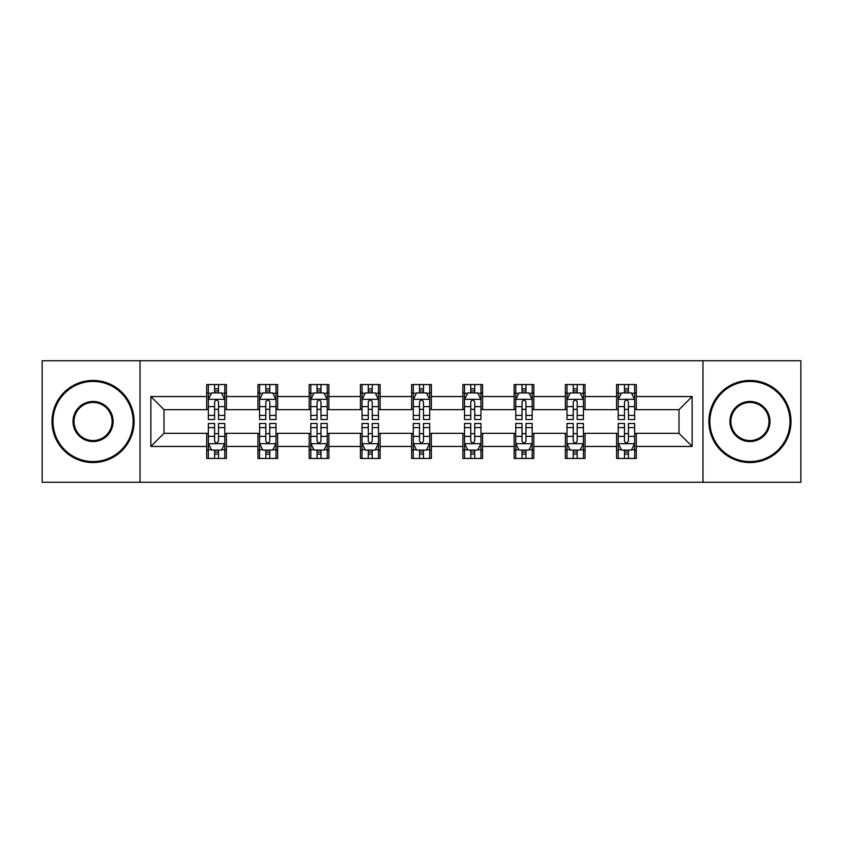 <?xml version="1.0" encoding="UTF-8"?>
<svg xmlns="http://www.w3.org/2000/svg" width="843" height="843" viewBox="0 0 843 843"><rect width="100%" height="100%" fill="white"/><g stroke="black" fill="none" stroke-linecap="round" stroke-linejoin="round"><path stroke-width="1.26" d="M702.978 482.259L800.85 482.259L800.85 360.741L702.978 360.741L702.978 482.259L140.022 482.259L140.022 360.741L42.15 360.741L42.15 482.259L140.022 482.259M702.978 360.741L140.022 360.741M636.296 396.537L636.296 384.556L616.591 384.556L616.591 396.537L585.063 396.537L585.063 384.556L565.358 384.556L565.358 396.537L533.83 396.537L533.83 384.556L514.125 384.556L514.125 396.537L482.586 396.537L482.586 384.556L462.881 384.556L462.881 396.537L431.353 396.537L431.353 384.556L411.647 384.556L411.647 396.537L380.119 396.537L380.119 384.556L360.414 384.556L360.414 396.537L328.875 396.537L328.875 384.556L309.17 384.556L309.17 396.537L277.642 396.537L277.642 384.556L257.937 384.556L257.937 396.537L226.409 396.537L226.409 384.556L206.704 384.556L206.704 396.537L150.865 396.537L150.865 446.463L164.006 433.323L206.704 433.323L206.704 458.444L226.409 458.444L226.409 433.323L257.937 433.323L257.937 458.444L277.642 458.444L277.642 433.323L309.17 433.323L309.17 458.444L328.875 458.444L328.875 433.323L360.414 433.323L360.414 458.444L380.119 458.444L380.119 433.323L411.647 433.323L411.647 458.444L431.353 458.444L431.353 433.323L462.881 433.323L462.881 458.444L482.586 458.444L482.586 433.323L514.125 433.323L514.125 458.444L533.83 458.444L533.83 433.323L565.358 433.323L565.358 458.444L585.063 458.444L585.063 433.323L616.591 433.323L616.591 458.444L636.296 458.444L636.296 433.323L678.994 433.323L678.994 409.677L636.296 409.677L636.296 396.537L692.135 396.537L692.135 446.463L636.296 446.463M616.591 446.463L585.063 446.463M565.358 446.463L533.83 446.463M514.125 446.463L482.586 446.463M462.881 446.463L431.353 446.463M411.647 446.463L380.119 446.463M360.414 446.463L328.875 446.463M309.17 446.463L277.642 446.463M257.937 446.463L226.409 446.463M206.704 446.463L150.865 446.463M616.591 396.537L616.591 409.677L585.063 409.677L585.063 396.537M565.358 396.537L565.358 409.677L533.83 409.677L533.83 396.537M514.125 396.537L514.125 409.677L482.586 409.677L482.586 396.537M462.881 396.537L462.881 409.677L431.353 409.677L431.353 396.537M411.647 396.537L411.647 409.677L380.119 409.677L380.119 396.537M360.414 396.537L360.414 409.677L328.875 409.677L328.875 396.537M309.17 396.537L309.17 409.677L277.642 409.677L277.642 396.537M257.937 396.537L257.937 409.677L226.409 409.677L226.409 396.537M206.704 396.537L206.704 409.677L164.006 409.677L150.865 396.537M164.006 409.677L164.006 433.323M692.135 446.463L678.994 433.323M678.994 409.677L692.135 396.537M206.704 392.764L208.337 392.764M214.586 392.764L218.527 392.764M224.765 392.764L226.409 392.764M206.704 409.35L208.337 409.35M214.586 409.35L218.527 409.35M224.765 409.35L226.409 409.35M206.704 433.65L208.337 433.65M214.586 433.65L218.527 433.65M224.765 433.65L226.409 433.65M206.704 450.236L208.337 450.236M214.586 450.236L218.527 450.236M224.765 450.236L226.409 450.236M257.937 433.65L259.581 433.65M265.819 433.65L269.76 433.65M275.998 433.65L277.642 433.65M257.937 450.236L259.581 450.236M265.819 450.236L269.76 450.236M275.998 450.236L277.642 450.236M257.937 392.764L259.581 392.764M265.819 392.764L269.76 392.764M275.998 392.764L277.642 392.764M257.937 409.35L259.581 409.35M265.819 409.35L269.76 409.35M275.998 409.35L277.642 409.35M309.17 433.65L310.814 433.65M317.052 433.65L320.993 433.65M327.242 433.65L328.875 433.65M309.17 450.236L310.814 450.236M317.052 450.236L320.993 450.236M327.242 450.236L328.875 450.236M309.17 392.764L310.814 392.764M317.052 392.764L320.993 392.764M327.242 392.764L328.875 392.764M309.17 409.35L310.814 409.35M317.052 409.35L320.993 409.35M327.242 409.35L328.875 409.35M360.414 433.65L362.047 433.65M368.296 433.65L372.237 433.65M378.475 433.65L380.119 433.65M360.414 450.236L362.047 450.236M368.296 450.236L372.237 450.236M378.475 450.236L380.119 450.236M360.414 392.764L362.047 392.764M368.296 392.764L372.237 392.764M378.475 392.764L380.119 392.764M360.414 409.35L362.047 409.35M368.296 409.35L372.237 409.35M378.475 409.35L380.119 409.35M411.647 433.65L413.291 433.65M419.529 433.65L423.471 433.65M429.709 433.65L431.353 433.65M411.647 450.236L413.291 450.236M419.529 450.236L423.471 450.236M429.709 450.236L431.353 450.236M411.647 392.764L413.291 392.764M419.529 392.764L423.471 392.764M429.709 392.764L431.353 392.764M411.647 409.35L413.291 409.35M419.529 409.35L423.471 409.35M429.709 409.35L431.353 409.35M462.881 433.65L464.525 433.65M470.763 433.65L474.704 433.65M480.953 433.65L482.586 433.65M462.881 450.236L464.525 450.236M470.763 450.236L474.704 450.236M480.953 450.236L482.586 450.236M462.881 392.764L464.525 392.764M470.763 392.764L474.704 392.764M480.953 392.764L482.586 392.764M462.881 409.35L464.525 409.35M470.763 409.35L474.704 409.35M480.953 409.35L482.586 409.35M514.125 433.65L515.758 433.65M522.007 433.65L525.948 433.65M532.186 433.65L533.83 433.65M514.125 450.236L515.758 450.236M522.007 450.236L525.948 450.236M532.186 450.236L533.83 450.236M514.125 392.764L515.758 392.764M522.007 392.764L525.948 392.764M532.186 392.764L533.83 392.764M514.125 409.35L515.758 409.35M522.007 409.35L525.948 409.35M532.186 409.35L533.83 409.35M565.358 433.65L567.002 433.65M573.24 433.65L577.181 433.65M583.419 433.65L585.063 433.65M565.358 450.236L567.002 450.236M573.24 450.236L577.181 450.236M583.419 450.236L585.063 450.236M565.358 392.764L567.002 392.764M573.24 392.764L577.181 392.764M583.419 392.764L585.063 392.764M565.358 409.35L567.002 409.35M573.24 409.35L577.181 409.35M583.419 409.35L585.063 409.35M616.591 433.65L618.235 433.65M624.473 433.65L628.414 433.65M634.663 433.65L636.296 433.65M616.591 450.236L618.235 450.236M624.473 450.236L628.414 450.236M634.663 450.236L636.296 450.236M616.591 392.764L618.235 392.764M624.473 392.764L628.414 392.764M634.663 392.764L636.296 392.764M616.591 409.35L618.235 409.35M624.473 409.35L628.414 409.35M634.663 409.35L636.296 409.35M218.527 388.823L214.586 388.823M224.765 415.409L218.527 415.409L218.527 419.529L224.765 419.529L224.765 399.498L221.477 392.922L211.625 392.922L208.337 399.498L208.337 419.529L214.586 419.529L214.586 415.409L208.337 415.409M208.337 399.498L208.337 384.556M224.765 399.498L224.765 384.556M214.586 392.922L214.586 384.556M218.527 384.556L218.527 392.922M218.527 415.409L218.527 401.953C217.209 399.424 215.892 399.424 214.586 401.953L214.586 415.409M214.586 454.177L218.527 454.177M208.337 427.591L214.586 427.591L214.586 423.471L208.337 423.471L208.337 443.502L211.625 450.078L221.477 450.078L224.765 443.502L224.765 423.471L218.527 423.471L218.527 427.591L224.765 427.591M224.765 443.502L224.765 458.444M208.337 443.502L208.337 458.444M218.527 450.078L218.527 458.444M214.586 458.444L214.586 450.078M214.586 427.591L214.586 441.047C215.892 443.576 217.209 443.576 218.527 441.047L218.527 427.591M93.057 381.426A40.074 40.074 0 0 0 52.993 421.5A40.074 40.074 0 0 0 93.057 461.574A40.074 40.074 0 0 0 133.131 421.5A40.074 40.074 0 0 0 93.057 381.426M93.057 462.554A41.054 41.054 0 0 1 52.003 421.5A41.054 41.054 0 0 1 93.057 380.446A41.054 41.054 0 0 1 134.111 421.5A41.054 41.054 0 0 1 93.057 462.554M93.057 401.468A20.032 20.032 0 0 1 113.088 421.5A20.032 20.032 0 0 1 93.057 441.532A20.032 20.032 0 0 1 73.025 421.5A20.032 20.032 0 0 1 93.057 401.468M93.057 440.552A19.052 19.052 0 0 0 112.108 421.5A19.052 19.052 0 0 0 93.057 402.448A19.052 19.052 0 0 0 74.005 421.5A19.052 19.052 0 0 0 93.057 440.552M749.943 381.426A40.074 40.074 0 0 0 709.869 421.5A40.074 40.074 0 0 0 749.943 461.574A40.074 40.074 0 0 0 790.007 421.5A40.074 40.074 0 0 0 749.943 381.426M749.943 462.554A41.054 41.054 0 0 1 708.889 421.5A41.054 41.054 0 0 1 749.943 380.446A41.054 41.054 0 0 1 790.997 421.5A41.054 41.054 0 0 1 749.943 462.554M749.943 401.468A20.032 20.032 0 0 1 769.975 421.5A20.032 20.032 0 0 1 749.943 441.532A20.032 20.032 0 0 1 729.912 421.5A20.032 20.032 0 0 1 749.943 401.468M749.943 440.552A19.052 19.052 0 0 0 768.995 421.5A19.052 19.052 0 0 0 749.943 402.448A19.052 19.052 0 0 0 730.892 421.5A19.052 19.052 0 0 0 749.943 440.552M269.76 388.823L265.819 388.823M275.998 415.409L269.76 415.409L269.76 419.529L275.998 419.529L275.998 399.498L272.721 392.922L262.858 392.922L259.581 399.498L259.581 419.529L265.819 419.529L265.819 415.409L259.581 415.409M259.581 399.498L259.581 384.556M275.998 399.498L275.998 384.556M265.819 392.922L265.819 384.556M269.76 384.556L269.76 392.922M269.76 415.409L269.76 401.953C268.443 399.424 267.136 399.424 265.819 401.953L265.819 415.409M320.993 388.823L317.052 388.823M327.242 415.409L320.993 415.409L320.993 419.529L327.242 419.529L327.242 399.498L323.954 392.922L314.102 392.922L310.814 399.498L310.814 419.529L317.052 419.529L317.052 415.409L310.814 415.409M310.814 399.498L310.814 384.556M327.242 399.498L327.242 384.556M317.052 392.922L317.052 384.556M320.993 384.556L320.993 392.922M320.993 415.409L320.993 401.953C319.687 399.424 318.369 399.424 317.052 401.953L317.052 415.409M265.819 454.177L269.76 454.177M259.581 427.591L265.819 427.591L265.819 423.471L259.581 423.471L259.581 443.502L262.858 450.078L272.721 450.078L275.998 443.502L275.998 423.471L269.76 423.471L269.76 427.591L275.998 427.591M275.998 443.502L275.998 458.444M259.581 443.502L259.581 458.444M269.76 450.078L269.76 458.444M265.819 458.444L265.819 450.078M265.819 427.591L265.819 441.047C267.126 443.576 268.443 443.576 269.76 441.047L269.76 427.591M317.052 454.177L320.993 454.177M310.814 427.591L317.052 427.591L317.052 423.471L310.814 423.471L310.814 443.502L314.102 450.078L323.954 450.078L327.242 443.502L327.242 423.471L320.993 423.471L320.993 427.591L327.242 427.591M327.242 443.502L327.242 458.444M310.814 443.502L310.814 458.444M320.993 450.078L320.993 458.444M317.052 458.444L317.052 450.078M317.052 427.591L317.052 441.047C318.369 443.576 319.676 443.576 320.993 441.047L320.993 427.591M372.237 388.823L368.296 388.823M378.475 415.409L372.237 415.409L372.237 419.529L378.475 419.529L378.475 399.498L375.188 392.922L365.335 392.922L362.047 399.498L362.047 419.529L368.296 419.529L368.296 415.409L362.047 415.409M362.047 399.498L362.047 384.556M378.475 399.498L378.475 384.556M368.296 392.922L368.296 384.556M372.237 384.556L372.237 392.922M372.237 415.409L372.237 401.953C370.92 399.424 369.603 399.424 368.296 401.953L368.296 415.409M423.471 388.823L419.529 388.823M429.709 415.409L423.471 415.409L423.471 419.529L429.709 419.529L429.709 399.498L426.432 392.922L416.568 392.922L413.291 399.498L413.291 419.529L419.529 419.529L419.529 415.409L413.291 415.409M413.291 399.498L413.291 384.556M429.709 399.498L429.709 384.556M419.529 392.922L419.529 384.556M423.471 384.556L423.471 392.922M423.471 415.409L423.471 401.953C422.164 399.424 420.847 399.424 419.529 401.953L419.529 415.409M474.704 388.823L470.763 388.823M480.953 415.409L474.704 415.409L474.704 419.529L480.953 419.529L480.953 399.498L477.665 392.922L467.812 392.922L464.525 399.498L464.525 419.529L470.763 419.529L470.763 415.409L464.525 415.409M464.525 399.498L464.525 384.556M480.953 399.498L480.953 384.556M470.763 392.922L470.763 384.556M474.704 384.556L474.704 392.922M474.704 415.409L474.704 401.953C473.397 399.424 472.08 399.424 470.763 401.953L470.763 415.409M368.296 454.177L372.237 454.177M362.047 427.591L368.296 427.591L368.296 423.471L362.047 423.471L362.047 443.502L365.335 450.078L375.188 450.078L378.475 443.502L378.475 423.471L372.237 423.471L372.237 427.591L378.475 427.591M378.475 443.502L378.475 458.444M362.047 443.502L362.047 458.444M372.237 450.078L372.237 458.444M368.296 458.444L368.296 450.078M368.296 427.591L368.296 441.047C369.603 443.576 370.92 443.576 372.237 441.047L372.237 427.591M419.529 454.177L423.471 454.177M413.291 427.591L419.529 427.591L419.529 423.471L413.291 423.471L413.291 443.502L416.568 450.078L426.432 450.078L429.709 443.502L429.709 423.471L423.471 423.471L423.471 427.591L429.709 427.591M429.709 443.502L429.709 458.444M413.291 443.502L413.291 458.444M423.471 450.078L423.471 458.444M419.529 458.444L419.529 450.078M419.529 427.591L419.529 441.047C420.836 443.576 422.153 443.576 423.471 441.047L423.471 427.591M470.763 454.177L474.704 454.177M464.525 427.591L470.763 427.591L470.763 423.471L464.525 423.471L464.525 443.502L467.812 450.078L477.665 450.078L480.953 443.502L480.953 423.471L474.704 423.471L474.704 427.591L480.953 427.591M480.953 443.502L480.953 458.444M464.525 443.502L464.525 458.444M474.704 450.078L474.704 458.444M470.763 458.444L470.763 450.078M470.763 427.591L470.763 441.047C472.08 443.576 473.397 443.576 474.704 441.047L474.704 427.591M525.948 388.823L522.007 388.823M532.186 415.409L525.948 415.409L525.948 419.529L532.186 419.529L532.186 399.498L528.898 392.922L519.046 392.922L515.758 399.498L515.758 419.529L522.007 419.529L522.007 415.409L515.758 415.409M515.758 399.498L515.758 384.556M532.186 399.498L532.186 384.556M522.007 392.922L522.007 384.556M525.948 384.556L525.948 392.922M525.948 415.409L525.948 401.953C524.631 399.424 523.324 399.424 522.007 401.953L522.007 415.409M522.007 454.177L525.948 454.177M515.758 427.591L522.007 427.591L522.007 423.471L515.758 423.471L515.758 443.502L519.046 450.078L528.898 450.078L532.186 443.502L532.186 423.471L525.948 423.471L525.948 427.591L532.186 427.591M532.186 443.502L532.186 458.444M515.758 443.502L515.758 458.444M525.948 450.078L525.948 458.444M522.007 458.444L522.007 450.078M522.007 427.591L522.007 441.047C523.313 443.576 524.631 443.576 525.948 441.047L525.948 427.591M577.181 388.823L573.24 388.823M583.419 415.409L577.181 415.409L577.181 419.529L583.419 419.529L583.419 399.498L580.142 392.922L570.279 392.922L567.002 399.498L567.002 419.529L573.24 419.529L573.24 415.409L567.002 415.409M567.002 399.498L567.002 384.556M583.419 399.498L583.419 384.556M573.24 392.922L573.24 384.556M577.181 384.556L577.181 392.922M577.181 415.409L577.181 401.953C575.874 399.424 574.557 399.424 573.24 401.953L573.24 415.409M573.24 454.177L577.181 454.177M567.002 427.591L573.24 427.591L573.24 423.471L567.002 423.471L567.002 443.502L570.279 450.078L580.142 450.078L583.419 443.502L583.419 423.471L577.181 423.471L577.181 427.591L583.419 427.591M583.419 443.502L583.419 458.444M567.002 443.502L567.002 458.444M577.181 450.078L577.181 458.444M573.24 458.444L573.24 450.078M573.24 427.591L573.24 441.047C574.557 443.576 575.864 443.576 577.181 441.047L577.181 427.591M628.414 388.823L624.473 388.823M634.663 415.409L628.414 415.409L628.414 419.529L634.663 419.529L634.663 399.498L631.375 392.922L621.523 392.922L618.235 399.498L618.235 419.529L624.473 419.529L624.473 415.409L618.235 415.409M618.235 399.498L618.235 384.556M634.663 399.498L634.663 384.556M624.473 392.922L624.473 384.556M628.414 384.556L628.414 392.922M628.414 415.409L628.414 401.953C627.108 399.424 625.791 399.424 624.473 401.953L624.473 415.409M624.473 454.177L628.414 454.177M618.235 427.591L624.473 427.591L624.473 423.471L618.235 423.471L618.235 443.502L621.523 450.078L631.375 450.078L634.663 443.502L634.663 423.471L628.414 423.471L628.414 427.591L634.663 427.591M634.663 443.502L634.663 458.444M618.235 443.502L618.235 458.444M628.414 450.078L628.414 458.444M624.473 458.444L624.473 450.078M624.473 427.591L624.473 441.047C625.791 443.576 627.108 443.576 628.414 441.047L628.414 427.591M224.681 399.329L208.421 399.329M208.337 393.323L211.424 393.323M221.677 393.323L224.765 393.323M214.586 406.611L208.337 406.611M224.765 406.611L218.527 406.611M218.527 390.91L214.586 390.91M208.421 443.671L224.681 443.671M224.765 449.677L221.677 449.677M211.424 449.677L208.337 449.677M218.527 436.389L224.765 436.389M208.337 436.389L214.586 436.389M214.586 452.09L218.527 452.09M275.914 399.329L259.665 399.329M259.581 393.323L262.668 393.323M272.911 393.323L275.998 393.323M265.819 406.611L259.581 406.611M275.998 406.611L269.76 406.611M269.76 390.91L265.819 390.91M327.158 399.329L310.898 399.329M310.814 393.323L313.902 393.323M324.155 393.323L327.242 393.323M317.052 406.611L310.814 406.611M327.242 406.611L320.993 406.611M320.993 390.91L317.052 390.91M259.665 443.671L275.914 443.671M275.998 449.677L272.911 449.677M262.668 449.677L259.581 449.677M269.76 436.389L275.998 436.389M259.581 436.389L265.819 436.389M265.819 452.09L269.76 452.09M310.898 443.671L327.158 443.671M327.242 449.677L324.155 449.677M313.902 449.677L310.814 449.677M320.993 436.389L327.242 436.389M310.814 436.389L317.052 436.389M317.052 452.09L320.993 452.09M378.391 399.329L362.132 399.329M362.047 393.323L365.135 393.323M375.388 393.323L378.475 393.323M368.296 406.611L362.047 406.611M378.475 406.611L372.237 406.611M372.237 390.91L368.296 390.91M429.624 399.329L413.376 399.329M413.291 393.323L416.379 393.323M426.621 393.323L429.709 393.323M419.529 406.611L413.291 406.611M429.709 406.611L423.471 406.611M423.471 390.91L419.529 390.91M480.868 399.329L464.609 399.329M464.525 393.323L467.612 393.323M477.865 393.323L480.953 393.323M470.763 406.611L464.525 406.611M480.953 406.611L474.704 406.611M474.704 390.91L470.763 390.91M362.132 443.671L378.391 443.671M378.475 449.677L375.388 449.677M365.135 449.677L362.047 449.677M372.237 436.389L378.475 436.389M362.047 436.389L368.296 436.389M368.296 452.09L372.237 452.09M413.376 443.671L429.624 443.671M429.709 449.677L426.621 449.677M416.379 449.677L413.291 449.677M423.471 436.389L429.709 436.389M413.291 436.389L419.529 436.389M419.529 452.09L423.471 452.09M464.609 443.671L480.868 443.671M480.953 449.677L477.865 449.677M467.612 449.677L464.525 449.677M474.704 436.389L480.953 436.389M464.525 436.389L470.763 436.389M470.763 452.09L474.704 452.09M532.102 399.329L515.842 399.329M515.758 393.323L518.845 393.323M529.098 393.323L532.186 393.323M522.007 406.611L515.758 406.611M532.186 406.611L525.948 406.611M525.948 390.91L522.007 390.91M515.842 443.671L532.102 443.671M532.186 449.677L529.098 449.677M518.845 449.677L515.758 449.677M525.948 436.389L532.186 436.389M515.758 436.389L522.007 436.389M522.007 452.09L525.948 452.09M583.335 399.329L567.086 399.329M567.002 393.323L570.089 393.323M580.332 393.323L583.419 393.323M573.24 406.611L567.002 406.611M583.419 406.611L577.181 406.611M577.181 390.91L573.24 390.91M567.086 443.671L583.335 443.671M583.419 449.677L580.332 449.677M570.089 449.677L567.002 449.677M577.181 436.389L583.419 436.389M567.002 436.389L573.24 436.389M573.24 452.09L577.181 452.09M634.579 399.329L618.319 399.329M618.235 393.323L621.323 393.323M631.576 393.323L634.663 393.323M624.473 406.611L618.235 406.611M634.663 406.611L628.414 406.611M628.414 390.91L624.473 390.91M618.319 443.671L634.579 443.671M634.663 449.677L631.576 449.677M621.323 449.677L618.235 449.677M628.414 436.389L634.663 436.389M618.235 436.389L624.473 436.389M624.473 452.09L628.414 452.09"/></g></svg>

